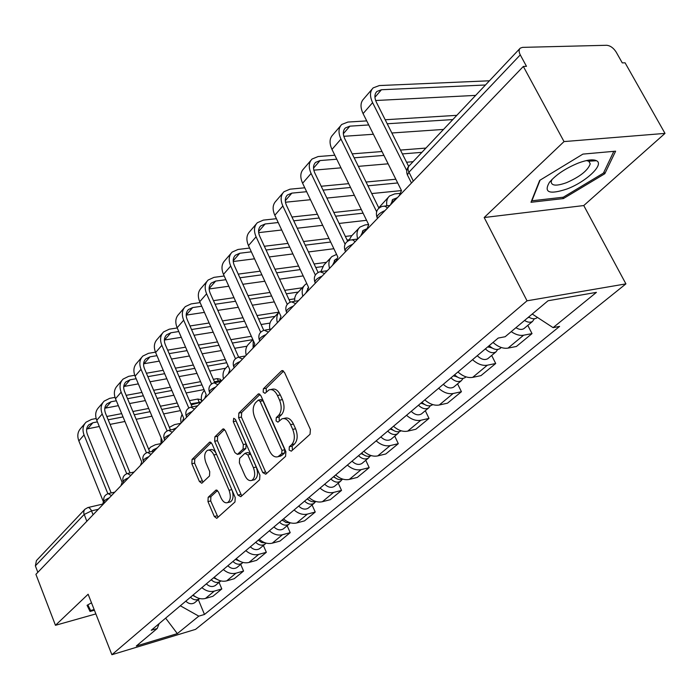 <?xml version="1.0" encoding="UTF-8"?>
<svg xmlns="http://www.w3.org/2000/svg" width="700" height="700" viewBox="0 0 700 700"><rect width="100%" height="100%" fill="white"/><g stroke="black" fill="none" stroke-linecap="round" stroke-linejoin="round"><path stroke-width="1.05" d="M289.109 450.056L291.314 451.176L310.047 434.271L310.389 429.441L284.506 372.426L281.829 370.676L281.356 371.009L263.375 388.806L263.174 392.114L264.994 393.339L269.036 389.874C272.256 388.868 275.065 390.74 277.471 395.509L279.58 400.181C281.969 406.569 281.645 411.635 278.609 415.389L276.273 417.602L276.062 420.91L277.935 422.161L281.908 418.863C285.215 417.812 288.111 419.746 290.596 424.655L292.731 429.389C295.155 435.846 294.814 440.912 291.707 444.596L289.328 446.757L289.109 450.056M283.579 418.512L284.76 418.259C288.067 417.217 290.964 419.142 293.449 424.043L295.584 428.767C297.999 435.216 297.658 440.283 294.551 443.957L292.171 446.119L292.416 450.17M283.588 371.105L266.219 388.264L266.332 392.114M270.777 389.541L271.88 389.322C275.109 388.308 277.918 390.18 280.324 394.94L282.433 399.613C284.821 405.991 284.498 411.049 281.453 414.794L279.116 417.007L279.291 420.963M208.18 497.28L207.97 501.594L214.322 516.512L216.764 518.341L234.973 501.988L235.218 497.569L212.03 443.861L209.641 442.129L192.054 459.427L191.852 463.741L199.412 481.495L201.775 483.262L209.519 475.965L209.729 471.608L205.914 462.709C203.901 456.733 204.418 452.611 207.463 450.327C209.869 449.584 212.004 451.141 213.859 454.991L229.075 490.289C231.105 496.248 230.606 500.36 227.579 502.617C225.076 503.37 222.862 501.751 220.946 497.761L218.426 491.881L215.985 490.088L208.18 497.28L210.91 496.624L210.7 500.929L218.032 517.274M484.181 217.525L583.765 205.555L665 133.394L564.025 141.584L484.181 217.525L527.03 300.816L111.886 654.719L88.13 594.239L55.466 625.301L35.91 574.332L523.337 66.447L526.479 66.334L520.275 54.889L408.879 172.27L407.409 174.956L407.925 175.971M564.025 141.584L523.337 66.447M262.762 472.605L265.773 474.215L285.582 456.339L285.889 451.64L260.899 395.692L258.317 393.951L238.858 413.088L238.604 417.664L262.762 472.605L265.571 471.949L266.63 473.436M259.63 479.745L240.809 496.729L237.939 495.11L214.655 441.28L214.874 436.835L222.924 428.986L225.365 430.719L234.894 452.602L237.405 454.379L243.057 449.12L243.311 444.579L233.257 421.645L233.713 418.267L235.454 419.484L259.91 475.195L259.63 479.745M665 133.394L625.074 62.799L622.282 62.895L616.175 52.089C613.454 47.88 610.269 45.614 606.611 45.281L522.55 47.373L520.275 48.134C518.735 49.586 518.735 51.844 520.275 54.889M583.765 205.555L625.914 283.876L195.571 629.361L111.886 654.719M55.466 625.301L95.856 613.918M37.844 572.32L35.367 565.863L36.444 560.586L84.656 509.53M493.028 342.431C498.137 346.955 503.134 348.854 508.008 348.119L523.6 335.213C519.75 335.851 515.629 334.652 511.236 331.634M523.6 335.213L532.017 333.611L527.809 325.386M508.008 348.119L516.39 346.474L532.017 333.611M491.68 355.46L495.705 363.501L487.358 365.199C482.51 365.969 477.575 364.131 472.535 359.686M457.94 371.98C462.919 376.364 467.819 378.166 472.649 377.37L480.961 375.637L495.705 363.501M457.564 383.854L461.423 391.72L453.154 393.505C448.359 394.328 443.502 392.578 438.602 388.264M424.812 399.884C429.66 404.136 434.473 405.842 439.25 405.002L447.484 403.191L461.423 391.72M425.303 410.707L429.004 418.408L420.814 420.262C416.071 421.12 411.303 419.466 406.525 415.284M393.479 426.265C398.213 430.404 402.938 432.023 407.662 431.148L415.809 429.266L429.004 418.408M394.748 436.144L398.3 443.678L390.197 445.594C385.507 446.495 380.826 444.911 376.162 440.851M363.799 451.264C368.419 455.28 373.056 456.82 377.729 455.91L385.796 453.968L398.3 443.678M365.767 460.267L369.189 467.644L361.174 469.613C356.527 470.549 351.934 469.035 347.384 465.089M335.65 474.968C340.156 478.87 344.715 480.349 349.335 479.404L357.315 477.418L369.189 467.644M338.249 483.184L341.53 490.403L333.611 492.415C329.017 493.377 324.502 491.942 320.058 488.101M308.91 497.49C313.311 501.287 317.791 502.696 322.359 501.725L330.251 499.695L341.53 490.403M312.069 504.971L315.236 512.05L307.405 514.097C302.864 515.086 298.428 513.712 294.088 509.968M283.483 518.901C287.779 522.602 292.189 523.95 296.695 522.952L304.5 520.887L315.236 512.05M287.149 525.718L290.203 532.656L282.459 534.739C277.979 535.745 273.613 534.433 269.369 530.793M259.271 539.298C263.471 542.903 267.803 544.189 272.256 543.174L279.965 541.082L290.203 532.656M263.392 545.492L266.341 552.3L258.685 554.409C254.257 555.441 249.97 554.173 245.814 550.62M236.18 558.74C240.293 562.249 244.554 563.491 248.955 562.459L256.576 560.341L266.341 552.3M240.713 564.375L243.565 571.051L235.996 573.178C231.63 574.219 227.412 573.011 223.344 569.546M214.148 577.29C218.173 580.72 222.364 581.91 226.713 580.86L234.237 578.725L243.565 571.051M219.056 582.4L221.812 588.954L214.331 591.106C210.018 592.156 205.87 591.001 201.889 587.615M193.104 595.017C197.041 598.369 201.162 599.506 205.459 598.447L212.896 596.295L221.812 588.954M180.329 605.78L198.791 616.149L177.336 633.614L136.299 646.03L157.194 628.504L151.244 630.271L498.225 338.056L505.146 336.735L548.065 300.755L596.418 292.364L553.096 327.644L532.227 314.029M198.791 616.149L204.479 614.46L559.597 326.41L553.096 327.644M527.03 300.816L625.914 283.876M563.404 198.564L604.809 173.722L615.615 151.183L582.916 154.105L539.674 180.399L530.994 202.282L563.404 198.564L562.712 197.278M91.499 602.814L87.062 605.325L90.055 611.459L94.413 610.234M198.336 599.646L204.479 614.46M157.194 628.504L159.136 623.621M165.638 618.153L177.336 633.614M593.154 160.939L594.58 160.064M603.925 172.104L604.809 173.722M87.544 605.054L90.055 611.459M260.015 394.398L241.666 412.519L241.404 417.095L265.571 471.949M281.741 453.644L281.96 450.363L260.094 401.345L258.291 400.12L255.605 402.666C252.709 406.368 252.42 411.329 254.739 417.55L269.483 450.817C271.924 455.735 274.794 457.686 278.075 456.671L281.741 453.644L284.576 452.996L284.795 449.724L281.96 450.363M258.65 400.05L261.118 399.56L262.929 400.776L284.795 449.724M279.405 456.374L282.109 455.227L279.283 455.875M284.576 452.996L282.109 455.227M224.525 429.45L217.648 436.249L217.42 440.685L241.719 495.906M239.759 453.854L245.849 448.508L246.111 443.966L236.057 421.067L233.257 421.645M235.812 420.297L236.057 421.067M244.886 475.528C246.864 479.579 249.165 481.206 251.79 480.401C254.993 478.03 255.535 473.786 253.426 467.67L247.844 454.912L244.912 453.373L239.619 458.36L239.374 462.866L244.886 475.528M253.461 480.008L254.581 479.736C257.784 477.374 258.335 473.13 256.226 467.023L253.426 467.67M245.726 453.023L248.08 452.498L250.635 454.291L256.226 467.023M217.499 490.499L210.91 496.624M229.346 502.189L230.335 501.944C233.144 499.992 233.774 496.23 232.225 490.639M216.169 453.442C214.34 450.249 212.354 449.006 210.219 449.724L208.548 450.082M211.216 442.601L194.784 458.832L194.591 463.137L203 482.177M527.896 317.669L529.2 317.363M524.545 320.477C527.712 322.429 530.39 322.735 532.569 321.414L534.354 318.771M515.918 327.705C519.076 329.639 521.745 329.936 523.924 328.615L524.519 328.125M528.657 317.03C531.834 318.981 534.511 319.305 536.699 317.984L537.294 317.485M485.459 84.998L381.447 89.74L376.898 91.464C374.404 94.036 374.264 97.694 376.477 102.445L408.651 166.355M406.77 170.651L372.601 102.646C369.626 96.259 369.81 91.341 373.161 87.885L379.33 85.558L489.44 80.789M399.123 195.877L401.494 190.593L363.081 113.61C360.141 107.266 360.351 102.358 363.703 98.892L371.989 89.25M475.65 95.392L375.646 100.511M487.979 346.684L492.336 348.127M485.363 348.88C489.221 352.59 492.748 353.605 495.933 351.916L497.691 349.466M477.251 355.714C481.084 359.398 484.593 360.395 487.778 358.706L488.373 358.207M489.23 345.625C493.106 349.344 496.633 350.368 499.826 348.679L500.421 348.18M453.582 375.646L457.511 377.116M450.966 377.851C454.729 381.447 458.194 382.401 461.361 380.695L463.076 378.42M443.31 384.3C447.037 387.879 450.494 388.815 453.661 387.109L454.256 386.61M454.624 374.771C458.386 378.385 461.86 379.339 465.036 377.641L465.631 377.142M397.259 197.82L392.901 199.404L390.688 204.671M386.873 205.817C386.146 201.539 387.047 198.258 389.576 195.974L394.678 193.909L399.683 193.401M378.744 207.812L388.483 197.129M578.261 163.074C565.434 168.376 555.791 174.834 549.351 182.455C543.532 192.57 549.378 194.758 566.895 189.018C585.874 182.026 604.642 164.412 596.523 160.729C593.023 159.066 586.933 159.854 578.261 163.074M551.985 179.471L551.171 181.869C551.574 185.903 556.675 186.174 566.475 182.691C579.941 176.776 587.86 170.511 590.24 163.87L588.84 161.201L586.355 160.58M613.83 151.34L603.444 173.11L563.308 197.207L531.904 200.786L540.094 180.145M94.132 609.534L90.598 610.523L87.859 604.87M368.743 124.95L349.895 126.157L345.38 127.942C342.869 130.524 342.676 134.146 344.794 138.801L378.901 208.119M376.626 211.689L340.97 139.072C338.126 132.816 338.38 127.951 341.74 124.469L347.865 122.062L366.713 120.899M366.529 229.845L368.751 224.787L331.984 149.415C329.175 143.202 329.455 138.346 332.815 134.864L340.559 125.843M385.192 119.753L456.82 115.334M443.52 129.421L391.851 132.991M373.389 134.269L343.814 136.308M452.812 119.578L387.214 123.769M336.761 159.215L320.075 160.562L315.595 162.4C313.092 164.999 312.856 168.577 314.877 173.136L347.62 241.15M345.074 244.178L311.098 173.469C308.376 167.335 308.7 162.523 312.06 159.031L318.132 156.546L334.819 155.234M335.764 261.896L337.855 257.066L302.61 183.251C299.924 177.153 300.256 172.357 303.616 168.857L310.879 160.405M352.214 153.869L381.999 151.532M400.453 150.08L425.906 148.085M413.061 161.691L406.578 162.242M388.132 163.817L358.356 166.355M340.97 167.843L313.81 170.161M421.873 152.346L402.386 153.921M383.941 155.409L354.148 157.815M421.076 403.025L424.567 404.486M418.469 405.221C422.126 408.721 425.53 409.614 428.689 407.899L430.36 405.773M411.215 411.329C414.855 414.803 418.25 415.678 421.4 413.963L421.995 413.464M421.925 402.316C425.591 405.825 429.004 406.717 432.162 405.002L432.688 404.574L432.162 405.002M366.669 228.874L363.23 230.396L360.973 235.629M357.735 239.006C356.256 233.826 357.009 229.845 360.001 227.054L365.067 224.945L368.62 224.525M348.863 240.45L351.575 235.909L358.899 228.209M390.311 428.934L393.348 430.342M387.704 431.13C391.265 434.534 394.616 435.365 397.757 433.641L399.385 431.646M380.835 436.914C384.379 440.291 387.721 441.114 390.854 439.39L391.449 438.9M390.976 428.374C394.546 431.786 397.906 432.626 401.047 430.902L401.047 430.902M336.56 258.842L335.09 259.787L332.797 264.985M320.88 271.512L323.942 264.941L330.846 257.696M329.56 268.363C328.16 263.27 328.956 259.332 331.94 256.541L336.595 254.432M361.148 453.495L363.703 454.825M358.549 455.683C362.023 458.99 365.321 459.786 368.436 458.054L370.011 456.181M352.03 461.169C355.486 464.459 358.767 465.238 361.882 463.505L362.477 463.015M361.646 453.075C364.989 456.278 368.2 457.126 371.297 455.621M308.613 287.507L306.04 292.863M294.613 301.28L294.796 297.623L296.021 294.499L304.194 285.696M302.803 296.24C301.481 291.235 302.312 287.332 305.296 284.541L306.749 283.517M306.644 191.704L291.865 193.121L287.429 195.002C284.918 197.601 284.637 201.145 286.58 205.616L318.098 272.449M315.341 275.03L282.852 206.001C280.245 199.99 280.621 195.23 283.973 191.73L290.001 189.184L304.78 187.793M306.679 292.206L308.648 287.569L274.811 215.259C272.239 209.282 272.632 204.54 275.984 201.04L282.791 193.104M321.186 186.252L348.688 183.662M366.065 182.035L395.824 179.235M401.485 190.575L371.735 193.567M354.366 195.309L326.882 198.065M310.467 199.719L285.469 202.23M397.679 182.954L367.92 185.815M350.551 187.486L323.059 190.12M278.215 222.53L265.134 223.974L260.733 225.89C258.23 228.498 257.915 231.998 259.779 236.381L290.176 302.137M287.254 304.342L256.095 236.81C253.593 230.912 254.021 226.214 257.364 222.714L263.331 220.115L276.421 218.697M279.134 320.898L280.989 316.453L248.474 245.586C246.006 239.724 246.444 235.043 249.786 231.534L256.183 224.088M291.953 217.018L317.415 214.261M333.821 212.485L361.296 209.51M366.564 220.308L339.098 223.449M322.691 225.321L297.246 228.226M281.706 230.002L258.659 232.636M363.081 213.176L335.606 216.204M319.209 218.015L293.746 220.815M251.335 251.825L239.759 253.251L235.401 255.203C232.907 257.81 232.557 261.266 234.351 265.571L263.734 330.339M260.68 332.203L230.711 266.035C228.314 260.251 228.786 255.605 232.12 252.105L238.026 249.463L249.602 248.062M253.024 348.11L254.765 343.84L223.475 274.374C221.104 268.616 221.585 263.988 224.919 260.488L230.939 253.479M264.346 246.269L287.98 243.399M303.511 241.517L328.956 238.429M345.345 236.434L351.82 235.646M333.874 248.727L308.438 251.956M292.906 253.934L269.281 256.935M254.537 258.808L233.249 261.511M349.055 239.767L347.069 240.013M330.68 242.034L305.235 245.175M289.704 247.091L266.079 250.005M333.463 476.814L335.527 478.004M330.873 478.992C334.259 482.213 337.505 482.956 340.594 481.224L342.134 479.456M324.686 484.207C328.055 487.401 331.284 488.136 334.373 486.412L334.959 485.914M333.821 476.508C336.849 479.456 339.876 480.34 342.895 479.159M269.859 329.289C269.019 324.826 269.973 321.317 272.711 318.78L278.854 312.322M277.366 322.744C276.246 318.456 276.797 314.921 279.002 312.13L257.023 315.543M225.873 279.694L215.644 281.076L211.33 283.054C208.854 285.652 208.469 289.065 210.192 293.291L238.63 357.105M235.48 358.706L206.605 293.799C204.304 288.12 204.811 283.535 208.127 280.044L213.981 277.358L224.21 275.993M228.226 373.949L229.871 369.845L199.727 301.717C197.444 296.074 197.969 291.506 201.285 288.015L206.955 281.409M238.227 274.12L260.216 271.18M274.951 269.211L298.576 266.061M314.099 263.979L326.428 262.334M303.188 275.905L279.562 279.186M264.828 281.234L242.839 284.287M228.821 286.239L209.125 288.969M322.481 266.595L315.761 267.505M300.239 269.614L276.623 272.816M261.879 274.811L239.899 277.795M307.142 498.977L308.683 499.975M304.57 501.148C307.877 504.28 311.062 504.989 314.134 503.256L315.621 501.576M298.681 506.1C301.971 509.224 305.148 509.915 308.21 508.183L308.796 507.692M307.37 498.785C310.118 501.489 312.944 502.399 315.858 501.498M246.234 355.18C245.07 350.359 245.963 346.561 248.92 343.779L252.866 339.623L232.374 343.053M253.068 347.629L253.225 340.419M201.722 306.233L192.701 307.554L188.431 309.549C185.964 312.139 185.561 315.507 187.215 319.655L214.804 382.629M211.549 383.933L183.68 320.197C181.457 314.624 182 310.1 185.308 306.618L191.1 303.905L200.121 302.601M204.645 398.519L206.202 394.564L177.135 327.74C174.939 322.192 175.49 317.686 178.789 314.204L184.135 307.974M213.474 300.659L233.984 297.692M248.001 295.654L269.981 292.469M284.716 290.334L302.19 287.796M294.613 298.848L289.039 299.679M274.304 301.892L252.324 305.191M238.306 307.291L217.805 310.371M204.444 312.375L186.2 315.114M298.121 292.075L286.326 293.808M271.591 295.969L249.602 299.197M235.585 301.254L215.084 304.273M282.1 520.074L283.027 520.765M279.536 522.226C282.774 525.28 285.906 525.945 288.951 524.221L290.299 522.786M273.936 526.942C277.148 529.988 280.271 530.644 283.308 528.911L283.894 528.43M282.205 519.977L286.037 522.532L290.089 522.725M223.484 378.892C222.373 374.15 223.291 370.396 226.231 367.623L228.043 365.706M229.696 370.029L229.618 369.267M178.78 331.529L170.852 332.78L166.626 334.793C164.176 337.374 163.748 340.699 165.34 344.767L192.106 406.884M188.79 407.977L161.849 345.336C159.714 339.868 160.282 335.396 163.572 331.922L169.295 329.192L177.231 327.959M182.201 421.908L183.68 418.092L155.61 352.52C153.492 347.078 154.079 342.624 157.351 339.159L162.4 333.279M189.989 325.973L209.143 322.998M222.504 320.915L243.005 317.73M269.999 323.085L261.091 324.511M247.074 326.76L226.572 330.05M213.211 332.194L194.058 335.265M181.3 337.312L164.386 340.025M274.986 316.382L258.58 318.964M244.562 321.178L224.061 324.398M210.7 326.506L191.537 329.516M255.693 542.308C258.851 545.291 261.94 545.921 264.95 544.197L266.07 543.095M250.346 546.805C253.487 549.78 256.567 550.401 259.569 548.678L260.146 548.196M258.239 540.164L261.721 542.553L265.493 542.929M214.436 381.797L222.127 380.301M201.758 401.52C200.725 396.935 201.617 393.26 204.435 390.495M156.957 355.67L150.001 356.834L145.827 358.855C143.386 361.428 142.94 364.709 144.48 368.707L170.459 429.949M167.116 430.902L141.041 369.303C138.976 363.93 139.571 359.52 142.835 356.064L148.505 353.316L155.461 352.161M160.808 444.194L162.207 440.519L135.082 376.162C133.044 370.816 133.648 366.415 136.911 362.967L141.68 357.411M167.659 350.14L185.588 347.174M198.345 345.065L217.508 341.898M230.869 339.684L251.37 336.289M246.969 346.211L234.701 348.294M221.349 350.569L202.186 353.824M189.429 355.994L171.491 359.047M159.294 361.121L143.588 363.799M219.013 345.293L199.85 348.495M187.093 350.63L169.155 353.631M232.943 561.461C236.031 564.384 239.068 564.979 242.051 563.255L242.944 562.45M227.841 565.758C230.912 568.663 233.94 569.249 236.924 567.534L237.493 567.053M235.375 559.423L241.99 562.17M191.214 404.828L201.023 402.29M181.011 423.15L180.679 418.425L182.061 414.312M136.168 378.726L130.104 379.794L125.974 381.832C123.55 384.387 123.086 387.634 124.565 391.562L149.791 451.938M146.449 452.795L121.17 392.175C119.184 386.899 119.805 382.541 123.051 379.102L128.651 376.338L134.741 375.279M140.394 465.465L141.724 461.912L115.491 398.729C113.514 393.47 114.144 389.13 117.381 385.7L121.896 380.45M146.396 373.24L163.222 370.3M175.42 368.165L193.357 365.033M206.115 362.801L225.277 359.459M225.575 368.252L209.746 371.088M196.989 373.371L179.051 376.582M166.845 378.77L150.028 381.789M138.338 383.88L123.751 386.514M226.73 362.74L207.576 366.126M194.81 368.375L176.873 371.543M164.675 373.695L147.849 376.661M211.225 579.758C214.244 582.601 217.236 583.17 220.194 581.455L220.832 580.904M206.351 583.861C209.352 586.696 212.327 587.256 215.285 585.541L215.854 585.069M213.544 577.806L219.485 580.51M176.487 427.849L172.664 429.502M169.347 427.341L174.519 424.602L180.836 423.325M160.974 442.916L161.105 437.911M213.36 379.33L217.28 378.613L220.377 379.26L220.938 380.52M116.34 400.776L111.081 401.748L106.995 403.795C104.589 406.332 104.108 409.535 105.543 413.394L130.051 472.911M126.726 473.716L102.2 414.033C100.275 408.844 100.914 404.539 104.134 401.126L109.672 398.352L115.001 397.373M120.899 485.782L122.159 482.344L96.757 420.289C94.85 415.135 95.506 410.848 98.718 407.435L102.987 402.456M126.14 395.334L141.942 392.438M153.633 390.294L170.459 387.205M182.656 384.965L200.602 381.675M204.041 389.576L186.095 392.945M173.889 395.229L157.071 398.387M145.381 400.584L129.579 403.541M118.361 405.65L104.799 408.231M202.011 384.912L184.065 388.238M171.867 390.495L155.041 393.61M143.351 395.771L127.549 398.703M190.461 597.249C193.419 600.023 196.359 600.565 199.29 598.859L199.684 598.535M185.798 601.169C188.737 603.942 191.669 604.468 194.591 602.761L195.16 602.298M192.675 595.376L197.899 597.992M157.185 447.974L153.213 449.785L151.804 451.509M148.724 449.383L150.596 447.09L155.26 444.78L160.86 443.608M189.42 400.654L197.803 399.044L200.918 399.63L201.74 401.537M201.241 402.071L190.785 403.83M97.405 421.873L92.881 422.748L88.848 424.795C86.459 427.324 85.96 430.483 87.351 434.28L111.169 492.949M107.87 493.719L84.044 434.936C82.18 429.835 82.845 425.591 86.039 422.196L91.516 419.414L96.163 418.521M102.252 505.207L103.451 501.883L78.846 440.921C77 435.855 77.674 431.62 80.859 428.234L84.901 423.517M106.811 416.483L121.678 413.63M132.895 411.486L148.697 408.459M160.388 406.219L177.214 402.99M180.477 410.62L163.651 413.91M151.961 416.194L136.15 419.283M124.933 421.479L110.075 424.384M99.295 426.493L86.678 429.021M178.579 406.184L161.752 409.439M150.062 411.696L134.26 414.75M123.043 416.92L108.176 419.79M98.341 509.276L91.534 510.869L84.123 514.491L35.367 565.863M93.091 514.754L91.087 509.898L89.407 507.867L87.946 507.5L84.858 509.285L83.877 511.044L83.764 513.179L86.826 521.281M226.713 580.86L235.996 573.178M248.955 562.459L258.685 554.409M272.256 543.174L282.459 534.739M296.695 522.952L307.405 514.097M322.359 501.725L333.611 492.415M349.335 479.404L361.174 469.613M377.729 455.91L390.197 445.594M407.662 431.148L420.814 420.262M439.25 405.002L453.154 393.505M472.649 377.37L487.358 365.199M205.459 598.447L214.331 591.106M385.044 210.551C380.188 212.643 377.484 214.847 376.95 217.184L377.387 218.067M377.536 218.374L376.95 217.184C375.401 211.82 377.239 208.189 382.471 206.29L385.07 206.22L387.494 207.996M352.704 244.248C348.04 246.243 345.476 248.325 344.986 250.486L345.363 251.265M322.192 276.036C317.713 277.961 315.254 279.921 314.816 281.925L315.14 282.616M293.352 306.092C289.039 307.939 286.685 309.794 286.291 311.649L286.571 312.27M266.053 334.539C261.896 336.315 259.639 338.074 259.28 339.806L259.525 340.349M240.161 361.506C236.162 363.221 233.993 364.892 233.66 366.511L233.87 366.993M215.591 387.109C211.724 388.771 209.641 390.355 209.335 391.869L209.519 392.297M192.229 411.451C188.492 413.053 186.48 414.558 186.2 415.975L186.366 416.36M170.004 434.613C166.381 436.17 164.439 437.605 164.185 438.935L164.325 439.276M148.811 456.689C145.311 458.194 143.439 459.567 143.194 460.819L143.325 461.125M128.599 477.75C125.204 479.211 123.393 480.524 123.174 481.705L123.279 481.976M109.296 497.866C105.998 499.275 104.248 500.544 104.046 501.655L104.142 501.891M345.564 251.685L344.986 250.486C343.507 245.315 345.284 241.806 350.315 239.96L352.809 239.925L355.136 241.71M315.385 283.132L314.816 281.925C313.399 276.929 315.123 273.534 319.97 271.74L324.608 273.525M286.851 312.865L286.291 311.649C284.935 306.819 286.598 303.529 291.287 301.779L295.741 303.599M259.822 341.023L259.28 339.806C257.976 335.125 259.595 331.931 264.127 330.225L268.415 332.071M234.203 367.727L233.66 366.511C232.418 361.97 233.993 358.873 238.385 357.201L242.506 359.065M209.86 393.076L209.335 391.869C208.136 387.459 209.676 384.44 213.938 382.804L217.91 384.694M186.725 417.191L186.2 415.975C185.054 411.696 186.55 408.756 190.697 407.155L194.521 409.062M164.692 440.142L164.185 438.935C163.082 434.77 164.544 431.909 168.569 430.334L172.261 432.259M143.701 462.026L143.194 460.819C142.135 456.767 143.57 453.968 147.49 452.427L151.051 454.361M123.664 482.904L123.174 481.705C122.15 477.75 123.55 475.02 127.374 473.506L130.812 475.449M104.519 502.845L104.046 501.655C103.058 497.796 104.431 495.127 108.159 493.64L111.484 495.591M413.315 181.09L408.223 170.599L407.969 168.49L408.669 166.355L519.759 48.667M294.551 443.957L291.707 444.596M295.584 428.767L292.731 429.389M293.449 424.043L290.596 424.655M279.116 417.007L276.273 417.602M281.453 414.794L278.609 415.389M282.433 399.613L279.58 400.181M280.324 394.94L277.471 395.509M266.219 388.264L263.375 388.806M282.975 370.703L281.356 371.009M292.171 446.119L289.328 446.757M241.404 417.095L238.604 417.664M241.666 412.519L238.858 413.088M259.368 393.96L257.88 394.249M262.929 400.776L260.094 401.345M240.704 494.436L237.939 495.11M217.42 440.685L214.655 441.28M217.648 436.249L214.874 436.835M223.834 428.977L222.53 429.249M240.564 453.512L237.773 454.134M245.849 448.508L243.057 449.12M246.111 443.966L243.311 444.579M250.635 454.291L247.844 454.912M216.755 490.044L215.653 490.306M231.796 489.633L229.075 490.289M216.58 454.387L213.859 454.991M202.143 480.865L199.412 481.495M194.591 463.137L191.852 463.741M194.784 458.832L192.054 459.427M210.508 442.12L209.265 442.382M217.053 515.83L214.322 516.512M210.7 500.929L207.97 501.594M363.081 113.61L372.601 102.646M374.929 97.265L381.447 89.74M489.912 346.308L488.722 347.305M455.28 375.436L454.309 376.25M396.655 197.881L390.705 204.085M331.984 149.415L340.97 139.072M343.35 133.709L349.895 126.157M302.61 183.251L311.098 173.469M313.521 168.131L320.075 160.562M422.564 402.955L421.785 403.611M366.608 229.206L361.007 235.051M391.606 429.004L391.002 429.502M335.834 261.284L332.832 264.416M362.259 453.679L361.821 454.046M306.74 291.611L306.084 292.303M274.811 215.259L282.852 206.001M285.303 200.699L291.865 193.121M248.474 245.586L256.095 236.81M258.571 231.543L265.134 223.974M223.475 274.374L230.711 266.035M233.214 260.811L239.759 253.251M199.727 301.717L206.605 293.799M209.116 288.61L215.644 281.076M177.135 327.74L183.68 320.197M186.2 315.053L192.701 307.554M155.61 352.52L161.849 345.336M164.596 339.99L170.852 332.78M135.082 376.162L141.041 369.303M144.043 363.711L150.001 356.834M115.491 398.729L121.17 392.175M124.407 386.374L130.104 379.794M175.954 427.963L174.912 429.039M218.33 381.001L217.28 378.613M96.757 420.289L102.2 414.033M105.63 408.039L111.081 401.748M156.651 448.079L153.764 451.097M199.176 402.203L197.803 399.044M78.846 440.921L84.044 434.936M87.666 428.767L92.881 422.748M389.891 205.494L384.51 206.071M357.691 239.05L352.1 239.741M327.285 270.734L321.545 271.521M298.533 300.685L292.67 301.578M271.311 329.053L265.352 330.024M245.49 355.959L239.47 357.009M220.972 381.509L214.909 382.629M197.654 405.799L191.564 406.989M175.455 428.934L169.347 430.176M154.298 450.984L148.19 452.279M134.102 472.019L128.004 473.366M114.809 492.126L108.728 493.509M411.46 183.024L407.409 174.956C406.158 171.754 406.621 168.831 408.791 166.197M88.2 507.474L102.358 504.184M282.415 370.571L281.829 370.676M258.842 393.846L258.317 393.951M280.901 456.024L278.075 456.671M223.37 428.89L222.924 428.986M240.196 453.758L237.405 454.379M254.581 479.736L251.79 480.401M230.335 501.944L227.579 502.617M532.569 321.414L523.924 328.615M537.399 317.398L536.699 317.984M376.031 92.47L376.898 91.464M495.933 351.916L487.778 358.706M501.252 347.489L499.826 348.679M461.361 380.695L453.661 387.109M465.981 376.854L465.036 377.641M392.901 199.404L392.088 200.252M549.92 181.737L549.351 182.455M588.245 160.221L590.24 163.87M588.84 161.201L596.523 160.729M344.505 128.949L345.38 127.942M314.72 163.415L315.595 162.4M428.689 407.899L421.4 413.963M363.23 230.396L362.416 231.245M397.757 433.641L390.854 439.39M335.09 259.787L334.276 260.645M368.436 458.054L361.882 463.505M308.368 287.709L307.545 288.558M286.545 196.018L287.429 195.002M259.849 226.905L260.733 225.89M234.526 256.217L235.401 255.203M340.594 481.224L334.373 486.412M210.464 284.06L211.33 283.054M314.134 503.256L308.21 508.183M187.565 310.555L188.431 309.549M288.951 524.221L283.308 528.911M165.76 335.79L166.626 334.793M264.95 544.197L259.569 548.678M144.97 359.852L145.827 358.855M242.051 563.255L236.924 567.534M125.116 382.821L125.974 381.832M220.194 581.455L215.285 585.541M106.146 404.775L106.995 403.795M199.29 598.859L194.591 602.761M153.213 449.785L152.425 450.608M149.537 448.201L148.627 449.155M87.999 425.775L88.848 424.795"/></g></svg>
